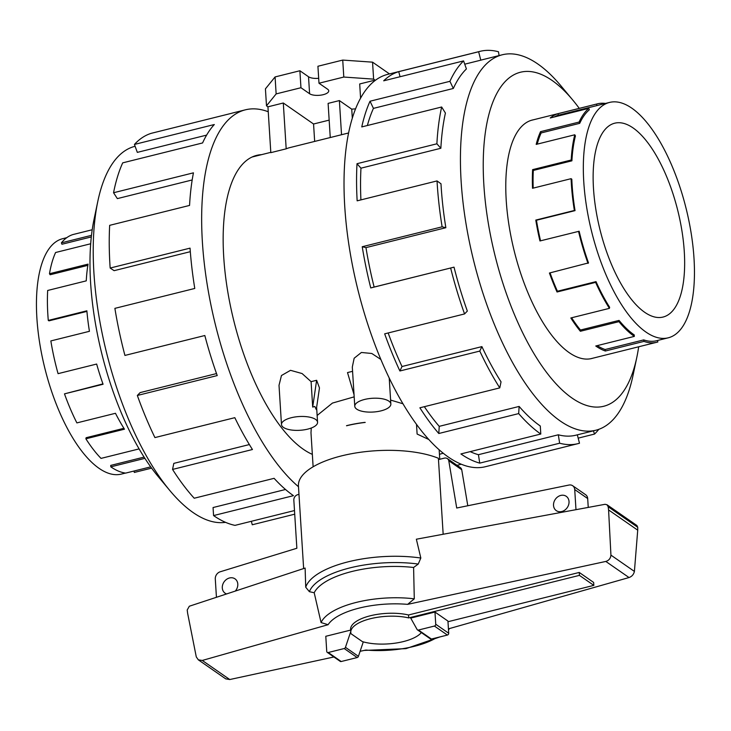 <?xml version="1.0" encoding="UTF-8"?>
<svg xmlns="http://www.w3.org/2000/svg" width="731" height="731" viewBox="0 0 731 731"><rect width="100%" height="100%" fill="white"/><g stroke="black" fill="none" stroke-linecap="round" stroke-linejoin="round"><path stroke-width="1.1" d="M644.687 312.292A99.891 40.05 -104 0 1 595.774 208.947A99.891 40.05 -104 0 1 614.734 123.192A99.891 40.05 -104 0 1 633.092 127.943A99.891 40.05 -104 0 1 682.005 231.288A99.891 40.05 -104 0 1 663.044 317.053A99.891 40.05 -104 0 1 644.687 312.292M631.849 108.197A121.3 48.63 76 0 0 609.563 102.422A121.3 48.63 76 0 0 586.536 206.553A121.3 48.63 76 0 0 645.93 332.048A121.3 48.63 76 0 0 655.396 336.991A121.3 48.63 76 0 0 668.216 337.823A121.3 48.63 76 0 0 691.243 233.682A121.3 48.63 76 0 0 631.849 108.197M554.208 116.997A121.3 48.63 76 0 1 558.365 115.196L596.953 105.584A121.3 48.63 -104 0 1 597.876 105.328L609.563 102.422M537.212 144.135A121.3 48.63 76 0 1 541.141 132.941L579.729 123.329A121.3 48.63 -104 0 1 589.323 109.814L588.83 108.362L550.251 117.983A122.854 49.26 -104 0 1 557.981 113.698L596.56 104.076A122.854 49.26 -104 0 1 597.501 103.82A122.854 49.26 -104 0 1 605.46 103.436M533.201 188.114A121.3 48.63 76 0 1 533.319 170.433L571.907 160.82A121.3 48.63 -104 0 1 575.434 135.893L574.776 134.778L536.188 144.391A122.854 49.26 -104 0 1 540.538 131.662L579.116 122.05A122.854 49.26 -104 0 1 588.83 108.362M540.556 240.81A121.3 48.63 76 0 1 536.453 220.241L575.041 210.629A121.3 48.63 -104 0 1 571.816 179.232L571.103 178.675L532.515 188.287A122.854 49.26 -104 0 1 532.616 169.638L571.203 160.016A122.854 49.26 -104 0 1 574.776 134.778M657.471 340.5L657.854 341.98A122.854 49.26 -104 0 1 656.913 342.236A122.854 49.26 -104 0 1 643.929 341.395L643.719 339.897L605.131 349.519L605.341 351.017A122.854 49.26 -104 0 1 595.756 346.001L634.344 336.388A122.854 49.26 -104 0 1 618.956 321.658L580.368 331.271A122.854 49.26 -104 0 1 570.829 317.967L609.416 308.345A122.854 49.26 -104 0 1 595.619 282.376L557.031 291.998A122.854 49.26 -104 0 1 549.429 273.019L588.51 262.895A121.3 48.63 -104 0 1 579.153 231.243L539.953 240.965A122.854 49.26 -104 0 1 535.786 220.086L574.374 210.473A122.854 49.26 -104 0 1 571.103 178.675M550.05 272.864A121.3 48.63 76 0 0 557.433 291.249L557.031 291.998M609.416 308.345L609.636 307.267A121.3 48.63 -104 0 1 596.021 281.627L557.433 291.249M571.615 317.766A121.3 48.63 76 0 0 580.478 330.028L580.368 331.271M634.344 336.388L634.252 334.953A121.3 48.63 -104 0 1 619.056 320.406L580.478 330.028M588.016 263.407A122.854 49.26 -104 0 1 578.541 231.352M598.826 429.316A202.167 81.059 -104 0 1 594.531 434.068L578.175 438.143M577.326 434.835L579.491 443.233A202.167 81.059 -104 0 1 577.938 443.653A202.167 81.059 -104 0 1 559.635 443.214L479.746 463.125A202.167 81.059 -104 0 1 460.905 453.942L540.794 434.031L540.291 425.999A193.459 77.568 -104 0 1 519.129 406.436L518.681 413.591L438.792 433.501A202.167 81.059 -104 0 1 419.886 407.797L499.776 387.887L501.037 381.838A193.459 77.568 -104 0 1 481.903 346.613L479.783 351.072L399.894 370.982A202.167 81.059 -104 0 1 384.67 333.839L464.56 313.937L467.337 311.068A193.459 77.568 -104 0 1 454.024 267.153L370.754 287.941A202.167 81.059 -104 0 1 362.229 246.731L442.118 226.82L445.855 227.706L365.966 247.617A193.459 77.568 76 0 0 374.135 287.055L370.754 287.941M577.938 443.653L485.503 466.689A202.167 81.059 -104 0 1 448.359 457.067A202.167 81.059 -104 0 1 349.372 247.91A202.167 81.059 -104 0 1 387.741 74.352L480.176 51.316A202.167 81.059 -104 0 1 498.478 51.764L499.081 55.583M638.675 346.786A172.123 69.006 -104 0 1 636.838 357.231A172.123 69.006 -104 0 1 572.062 398.075A172.123 69.006 -104 0 1 483.867 184.961A172.123 69.006 -104 0 1 552.079 80.447A172.123 69.006 -104 0 1 572.738 100.01A172.123 69.006 -104 0 1 579.263 108.362M572.738 100.01L561.052 85.984A193.459 77.568 76 0 0 537.824 63.99A193.459 77.568 76 0 0 502.279 54.779A193.459 77.568 76 0 0 465.556 220.872A193.459 77.568 76 0 0 560.284 421.019A193.459 77.568 76 0 0 595.829 430.23A193.459 77.568 76 0 0 633.092 375.094L636.838 357.231M470.188 451.621A193.459 77.568 76 0 0 478.43 454.691L479.746 463.125M595.829 430.23L575.836 435.21A193.459 77.568 -104 0 1 558.32 434.79L478.43 454.691M592.859 358.199A122.89 49.269 -104 0 1 591.781 358.501A122.89 49.269 -104 0 1 569.202 352.653A122.89 49.269 -104 0 1 509.032 225.523A122.89 49.269 -104 0 1 532.36 120.021A122.89 49.269 -104 0 1 533.447 119.783M226.601 593.947A8.717 7.264 124.8 0 1 225.075 593.179A8.717 7.264 124.8 0 1 222.297 587.943A8.717 7.264 124.8 0 1 226.528 579.381A8.717 7.264 124.8 0 1 235.016 578.851A8.717 7.264 124.8 0 1 237.794 584.087A8.717 7.264 124.8 0 1 235.291 591.087M569.029 501.548A8.717 7.264 124.8 0 1 564.798 510.11A8.717 7.264 124.8 0 1 556.3 510.64A8.717 7.264 124.8 0 1 553.522 505.413A8.717 7.264 124.8 0 1 557.753 496.842A8.717 7.264 124.8 0 1 566.251 496.312A8.717 7.264 124.8 0 1 569.029 501.548M428.786 439.486L417.118 434.05L416.506 424.373M346.54 425.771A63.423 24.169 -3.6 0 1 365.217 422.427L364.769 422.381A63.423 24.169 -3.6 0 0 346.531 425.68L346.54 425.771M125.43 473.076L121.328 474.099A121.3 48.63 -104 0 1 99.041 468.324A121.3 48.63 -104 0 1 89.365 459.973A121.3 48.63 -104 0 1 38.231 332.642A121.3 48.63 -104 0 1 62.674 238.699L66.777 237.676M144.893 458.355L110.81 466.844A122.854 49.26 76 0 0 125.668 473.103L150.696 466.871M151.609 468.132L134.33 472.436L133.965 471.038M268.25 111.752A202.167 81.059 76 0 0 245.378 109.824L232.842 112.949A202.167 81.059 76 0 0 231.288 113.378L151.399 133.289A202.167 81.059 76 0 0 134.431 144.436L214.311 124.526A202.167 81.059 76 0 0 202.588 142.947L122.698 162.858A202.167 81.059 76 0 0 113.552 192.746L193.441 172.836A202.167 81.059 76 0 0 189.557 205.429L109.668 225.34A202.167 81.059 76 0 0 110.162 268.049L190.051 248.138A202.167 81.059 76 0 0 194.775 288.453L114.886 308.363A202.167 81.059 76 0 0 124.928 355.43L204.817 335.52A202.167 81.059 76 0 0 217.226 375.57L137.337 395.471A202.167 81.059 76 0 0 154.926 437.586L234.815 417.675A202.167 81.059 76 0 0 252.442 449.519L172.553 469.43A202.167 81.059 76 0 0 194.218 498.231L274.107 478.33A202.167 81.059 76 0 0 293.46 495.664L213.571 515.574L213.059 507.542L285.51 489.487M245.378 109.824A202.167 81.059 76 0 0 205.822 275.441A202.167 81.059 76 0 0 298.495 486.736M97.799 201.418L94.052 219.291A172.123 69.006 76 0 0 158.152 476.511L169.839 490.538A193.459 77.568 -104 0 1 97.799 201.418A193.459 77.568 -104 0 1 135.061 146.291L135.098 146.282M225.541 522.336A193.459 77.568 -104 0 1 193.066 512.522A193.459 77.568 -104 0 1 169.839 490.538M172.553 469.43L173.814 463.381L249.362 444.558M137.337 395.471L140.105 392.611L216.513 373.578M110.162 268.049L114.109 270.671L190.316 251.683M113.552 192.746L117.353 198.613L192.18 179.963M134.431 144.436L137.327 152.377L206.617 135.116M261.57 154.652A155.237 62.236 76 0 0 256.727 155.365A155.237 62.236 76 0 0 227.268 288.635A155.237 62.236 76 0 0 303.274 449.227A155.237 62.236 76 0 0 312.347 454.371M354.042 394.639L347.508 372.582L352.58 371.321M354.773 406.29A18.074 6.89 176.4 0 0 356.746 409.159A18.074 6.89 176.4 0 0 377.251 411.608A18.074 6.89 176.4 0 0 390.857 404.015A18.074 6.89 176.4 0 0 388.883 401.145A18.074 6.89 176.4 0 0 368.378 398.706A18.074 6.89 176.4 0 0 354.773 406.29L352.305 367.063L354.16 358.236L361.397 352.47L371.796 353.484L380.86 359.451M281.481 424.556A18.074 6.89 176.4 0 0 283.454 427.425A18.074 6.89 176.4 0 0 303.959 429.865A18.074 6.89 176.4 0 0 317.565 422.28A18.074 6.89 176.4 0 0 315.591 419.411A18.074 6.89 176.4 0 0 295.086 416.972A18.074 6.89 176.4 0 0 281.481 424.556L279.014 385.328L281.462 375.524L290.527 370.325L302.095 373.55L311.095 381.655L316.624 380.284L319.474 387.905L316.295 409.588L314.778 406.445L312.694 407.094L311.095 381.655M313.124 466.789L310.986 432.761L311.278 428.019M317.135 415.473L332.431 403.083L354.179 396.851M390.61 400.076L402.955 403.759M348.596 132.969L289.832 147.607A154.753 62.044 76 0 0 286.186 148.822L270.817 152.651L267.939 106.827L266.495 105.831L276.144 93.906L300.953 87.729L309.597 93.732A10.152 3.865 176.4 0 0 321.101 95.103A10.152 3.865 176.4 0 0 328.74 90.845A10.152 3.865 176.4 0 0 327.634 89.228L318.99 83.233L343.798 77.047L373.614 79.131L375.058 80.136L359.698 83.964L360.584 98.155M443.278 453.266A18.074 6.89 176.4 0 0 439.45 454.362M427.863 438.463L427.9 438.993M276.144 93.906L275.075 76.938L265.426 88.853L266.495 105.831M286.186 148.822L283.299 102.998L313.562 124.005L329.16 120.122M267.939 106.827L283.299 102.998M314.659 141.421L313.562 124.005M330.257 137.538L328.109 103.391L339.385 100.576L351.748 109.166A19.819 7.557 -3.6 0 1 355.568 108.882M341.532 134.723L339.385 100.576M352.315 118.203L351.748 109.166M275.075 76.938L299.884 70.752L300.953 87.729M299.884 70.752L308.528 76.755A10.152 3.865 176.4 0 0 318.679 78.299M343.798 77.047L342.729 60.079L317.921 66.256L318.99 83.233M342.729 60.079L372.554 62.162L373.614 79.131M372.554 62.162L389.486 73.922M456.985 465.291A18.074 6.89 176.4 0 0 461.206 464.194M316.624 380.284L312.694 407.094M213.571 515.574A202.167 81.059 76 0 0 235.007 525.37L294.492 510.549M294.721 514.185L252.259 524.767L251.363 521.294M92.216 229.753L73.036 234.532A122.854 49.26 76 0 0 61.395 242.847L61.934 244.245L91.311 236.926M90.69 243.761L55.593 252.506A122.854 49.26 76 0 0 49.47 273.741L50.156 274.746L87.857 265.353M49.47 273.741L88.058 264.129A122.854 49.26 76 0 0 86.258 280.859L47.67 290.472A122.854 49.26 76 0 0 48.283 320.425L48.986 320.845L86.925 311.397M48.283 320.425L86.87 310.812A122.854 49.26 76 0 0 89.438 331.307L50.85 340.929A122.854 49.26 76 0 0 58.069 373.66L96.656 364.047A122.854 49.26 76 0 0 103.071 384.25L64.483 393.863A122.854 49.26 76 0 0 76.883 422.902L115.471 413.289A122.854 49.26 76 0 0 124.471 429.188L85.883 438.801A122.854 49.26 76 0 0 101.015 458.392L139.1 448.907M102.943 383.894L64.483 393.863M123.914 428.302L86.112 437.723L85.883 438.801M144.089 457.094L110.719 465.409L110.81 466.844M61.395 242.847L91.485 235.345M434.972 612.048L447.939 621.058L448.706 633.247A1.59 1.325 -55.2 0 1 447.39 635.056L431.418 639.04A1.59 1.325 -55.2 0 1 430.422 638.885L417.447 629.875A1.59 1.325 124.8 0 1 417.09 629.473L410.721 618.097L434.972 612.048L435.74 624.247A1.59 1.325 124.8 0 1 434.424 626.056L418.443 630.04A1.59 1.325 124.8 0 1 417.447 629.875M350.734 631.639L345.452 647.328A1.59 1.325 124.8 0 1 344.21 648.534L328.237 652.518A1.59 1.325 124.8 0 1 326.739 651.403L325.788 636.29L350.633 630.095M447.984 621.725L593.837 585.376L593.654 582.452L579.244 572.446L408.538 614.981A36.239 13.807 176.4 0 0 370.233 615.794A36.239 13.807 176.4 0 0 350.597 629.482L350.779 632.406A36.239 13.807 176.4 0 0 351.035 633.74L362.375 641.608A36.239 13.807 176.4 0 0 421.348 632.58M198.32 659.828L196.283 656.904L187.629 613.3L187.209 610.001L189.329 606.227L305.119 568.069L305.722 587.221L309.387 591.681L314.202 592.75L321.073 622.565L328.1 624.703L202.277 660.449L198.32 659.828L225.751 678.88L229.762 679.538L333.903 656.977M360.118 651.303L365.911 650.051A60.609 23.1 176.4 0 0 436.334 637.816M448.432 628.861L629.025 577.545C631.895 576.512 633.686 574.475 634.407 571.423L637.724 530.176L637.743 527.298L636.911 525.516L606.995 504.746L608.183 506.766L608.585 509.936L610.933 555.121C610.568 558.42 608.868 560.531 605.816 561.435L407.633 604.363L414.285 598.835L413.6 567.475L418.242 564.049L420.828 558.027L416.359 539.213L605.058 504.299L606.995 504.746M443.169 534.26L438.39 458.264A79.277 30.209 176.4 0 0 349.747 454.061A79.277 30.209 176.4 0 0 298.44 485.877L303.639 568.563M327.241 652.354L340.207 661.363A1.59 1.325 -55.2 0 0 341.203 661.518L357.185 657.544A1.59 1.325 -55.2 0 0 358.418 656.328L363.289 641.873M358.418 656.328L345.452 647.328M610.933 555.121L634.407 571.423M608.585 509.936L637.724 530.176M414.285 598.835A66.548 25.366 176.4 0 0 321.073 622.565M413.6 567.475A71.894 27.394 176.4 0 0 314.202 592.75M461.736 469.722A4.761 3.966 -55.2 0 0 460.329 467.621L447.363 458.611A4.761 3.966 124.8 0 1 448.77 460.722L461.736 469.722L467.794 505.751M588.245 507.415L587.687 498.551A6.341 5.281 -55.2 0 0 585.668 494.75L572.693 485.75A6.341 5.281 124.8 0 1 574.721 489.551L575.982 509.681M216.44 597.3L215.289 578.934A6.341 5.281 124.8 0 1 219.867 571.889L296.859 548.259L293.835 500.105A4.761 3.966 124.8 0 1 297.791 494.659L298.97 494.366M448.77 460.722L456.72 508.018L569.202 485A6.341 5.281 124.8 0 1 572.693 485.75M438.472 459.607L444.375 458.136A4.761 3.966 124.8 0 1 447.363 458.611M593.837 585.376L579.427 575.37L408.72 617.914A36.239 13.807 176.4 0 0 370.416 618.718A36.239 13.807 176.4 0 0 350.779 632.406M408.72 617.914L408.538 614.981M579.244 572.446L579.427 575.37M593.398 430.833L594.531 434.068M558.32 434.79L559.635 443.214M519.129 406.436L439.24 426.347L438.792 433.501M424.364 406.683A193.459 77.568 76 0 0 439.24 426.347M540.794 434.031A202.167 81.059 -104 0 1 518.681 413.591M481.903 346.613L402.013 366.514L399.894 370.982M388.161 332.97A193.459 77.568 76 0 0 402.013 366.514M499.776 387.887A202.167 81.059 -104 0 1 479.783 351.072M454.024 267.153L374.135 287.055M365.966 247.617L362.229 246.731M464.56 313.937A202.167 81.059 -104 0 1 450.643 268.03M445.855 227.706A193.459 77.568 -104 0 1 440.994 183.792L437.037 180.922L357.148 200.833A202.167 81.059 -104 0 1 357.002 163.707L436.891 143.797L440.857 148.265L360.968 168.176A193.459 77.568 76 0 0 360.913 199.892M360.968 168.176L357.002 163.707M442.118 226.82A202.167 81.059 -104 0 1 437.037 180.922M440.857 148.265A193.459 77.568 -104 0 1 445.417 113.049L441.652 107L361.763 126.911A202.167 81.059 -104 0 1 370.032 101.225L449.921 81.315L453.33 88.469L373.44 108.38A193.459 77.568 76 0 0 367.364 125.513M373.44 108.38L370.032 101.225M436.891 143.797A202.167 81.059 -104 0 1 441.652 107M453.33 88.469A193.459 77.568 -104 0 1 466.405 68.942L463.582 60.901L383.693 80.812A202.167 81.059 -104 0 1 398.742 71.656L478.631 51.746L480.797 60.17L464.733 64.182M400.049 76.737L398.742 71.656M449.921 81.315A202.167 81.059 -104 0 1 463.582 60.901M480.797 60.17A193.459 77.568 -104 0 1 482.277 59.768L502.279 54.779M478.631 51.746A202.167 81.059 -104 0 1 480.176 51.316M595.619 282.376L596.021 281.627M575.041 210.629L574.374 210.473M571.907 160.82L571.203 160.016M579.729 123.329L579.116 122.05M596.953 105.584L596.56 104.076M668.216 337.823L656.539 340.728A121.3 48.63 -104 0 1 643.719 339.897M618.956 321.658L619.056 320.406M643.929 341.395L605.341 351.017M597.254 345.635A121.3 48.63 76 0 0 605.131 349.519M536.453 220.241L535.786 220.086M533.319 170.433L532.616 169.638M541.141 132.941L540.538 131.662M558.365 115.196L557.981 113.698M308.528 76.755L309.597 93.732M435.74 624.247L448.706 633.247M605.816 561.435L629.025 577.545M407.633 604.363A60.609 23.1 176.4 0 0 328.1 624.703M202.277 660.449L229.762 679.538M341.203 661.518L328.237 652.518M357.185 657.544L344.21 648.534M434.424 626.056L447.39 635.056M418.443 630.04L431.418 639.04M608.183 506.766L637.743 527.298M420.828 558.027A79.277 30.209 176.4 0 0 305.722 587.221M418.242 564.049A76.106 29.002 176.4 0 0 309.387 591.681M574.721 489.551L587.687 498.551M531.282 120.323L597.501 103.82M252.122 157.01L270.799 152.35M316.624 407.368L317.565 422.28M389.221 378.055L390.857 404.015M364.12 650.435L405.979 648.635L440.071 636.884M448.496 629.866L449.538 628.55M439.157 449.784L439.751 459.287M590.694 358.738L656.913 342.236"/></g></svg>
